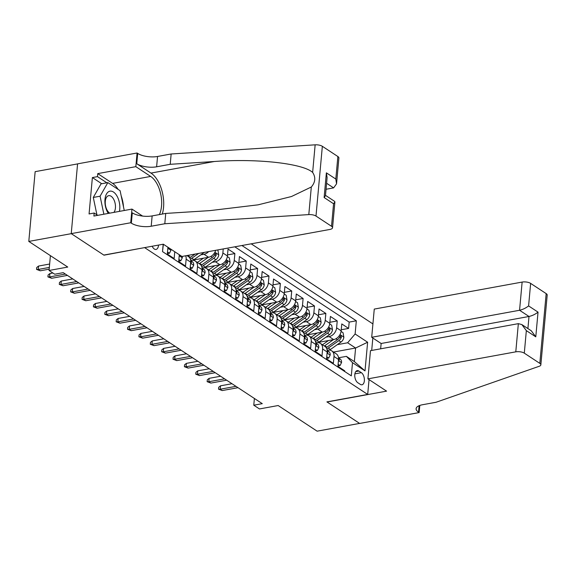 <?xml version="1.0" encoding="UTF-8"?>
<svg xmlns="http://www.w3.org/2000/svg" width="576" height="576" viewBox="0 0 576 576"><rect width="100%" height="100%" fill="white"/><g stroke="black" fill="none" stroke-linecap="round" stroke-linejoin="round"><path stroke-width="0.86" d="M152.179 246.233A6.566 3.542 79.6 0 0 154.31 249.005A6.566 3.542 79.6 0 0 156.038 249.43A6.566 3.542 79.6 0 0 158.522 245.074M77.58 163.908L35.15 171.662L28.8 241.423L71.294 233.662L103.99 255.182L144.792 247.579M372.91 323.921L251.201 243.828M144.785 247.73L367.697 394.438L326.909 401.89L359.604 423.403L317.117 431.172L278.158 405.533L259.466 408.946L253.778 405.209L262.274 403.654L63.245 272.664L54.742 274.219L49.061 270.475L67.752 267.062L28.8 241.423M162.569 250.949L163.39 244.253M167.94 247.248L167.321 254.074L174.146 258.566L174.766 251.741M179.316 254.736L178.697 261.562L185.515 266.047L186.142 259.171L190.692 262.159A8.208 6.142 -56.7 0 0 188.41 256.55L186.919 255.571M190.692 262.159L190.066 269.042L196.891 273.535L197.518 266.652L202.068 269.647A8.208 6.142 -56.7 0 0 199.778 264.031L195.228 261.036A8.208 6.142 123.3 0 1 197.518 266.652M202.068 269.647L201.442 276.53L208.267 281.023L208.894 274.14L213.437 277.135A8.208 6.142 -56.7 0 0 211.154 271.519L206.604 268.524A8.208 6.142 123.3 0 1 208.894 274.14M213.437 277.135L212.81 284.011L219.636 288.504L220.262 281.621L224.813 284.616A8.208 6.142 -56.7 0 0 222.53 279L217.98 276.005A8.208 6.142 123.3 0 1 220.262 281.621M224.813 284.616L224.186 291.499L231.012 295.992L231.638 289.109L236.189 292.104A8.208 6.142 -56.7 0 0 233.899 286.488L229.349 283.493A8.208 6.142 123.3 0 1 231.638 289.109M236.189 292.104L235.562 298.987L242.381 303.473L243.007 296.597L247.558 299.585A8.208 6.142 -56.7 0 0 245.275 293.969L240.725 290.981A8.208 6.142 123.3 0 1 243.007 296.597M247.558 299.585L246.931 306.468L253.757 310.961L254.383 304.078L258.934 307.073A8.208 6.142 -56.7 0 0 256.644 301.457L252.101 298.462A8.208 6.142 123.3 0 1 254.383 304.078M258.934 307.073L258.307 313.956L265.133 318.449L265.759 311.566L270.31 314.561A8.208 6.142 -56.7 0 0 268.02 308.945L263.47 305.95A8.208 6.142 123.3 0 1 265.759 311.566M270.31 314.561L269.683 321.437L276.502 325.93L277.128 319.046L281.678 322.042A8.208 6.142 -56.7 0 0 279.396 316.426L274.846 313.43A8.208 6.142 123.3 0 1 277.128 319.046M281.678 322.042L281.052 328.925L287.878 333.418L288.504 326.534L293.054 329.53A8.208 6.142 -56.7 0 0 290.765 323.914L286.214 320.918A8.208 6.142 123.3 0 1 288.504 326.534M293.054 329.53L292.428 336.413L299.254 340.898L299.88 334.022L304.423 337.01A8.208 6.142 -56.7 0 0 302.141 331.394L297.59 328.406A8.208 6.142 123.3 0 1 299.88 334.022M304.423 337.01L303.797 343.894L310.622 348.386L311.249 341.503L315.799 344.498A8.208 6.142 -56.7 0 0 313.517 338.882L308.966 335.887A8.208 6.142 123.3 0 1 311.249 341.503M315.799 344.498L315.173 351.382L321.998 355.874L322.625 348.991L327.175 351.986A8.208 6.142 -56.7 0 0 324.886 346.37L320.335 343.375A8.208 6.142 123.3 0 1 322.625 348.991M327.175 351.986L326.549 358.862L333.367 363.355L333.994 356.472A8.208 6.142 -56.7 0 0 331.711 350.856A8.208 6.142 -56.7 0 0 327.888 350.172L327.154 350.309M318.557 342.353L333.67 339.595A8.208 6.142 -56.7 0 0 341.158 330.811L341.784 323.928L348.602 328.421L341.251 329.76M325.908 337.183L329.119 336.6A8.208 6.142 -56.7 0 0 336.607 327.816L337.234 320.933L329.875 322.279M337.234 320.933L330.408 316.44L329.782 323.323A8.208 6.142 -56.7 0 1 322.294 332.107L307.181 334.872M295.805 327.384L310.925 324.619A8.208 6.142 -56.7 0 0 318.406 315.835L319.032 308.959L325.858 313.445L318.506 314.791M284.436 319.896L299.549 317.138A8.208 6.142 -56.7 0 0 307.037 308.354L307.663 301.471L314.482 305.964L307.13 307.303M273.06 312.415L288.173 309.65A8.208 6.142 -56.7 0 0 295.661 300.866L296.287 293.983L303.113 298.476L295.754 299.822M261.684 304.927L276.804 302.17A8.208 6.142 -56.7 0 0 284.285 293.386L284.911 286.502L291.737 290.995L284.386 292.334M250.315 297.446L265.428 294.682A8.208 6.142 -56.7 0 0 272.916 285.898L273.542 279.014L280.368 283.507L273.01 284.854M238.939 289.958L254.059 287.194A8.208 6.142 -56.7 0 0 261.54 278.41L262.166 271.534L268.992 276.019L261.634 277.366M227.57 282.47L242.683 279.713A8.208 6.142 -56.7 0 0 250.171 270.929L250.798 264.046L257.616 268.538L250.265 269.878M216.194 274.99L231.307 272.225A8.208 6.142 -56.7 0 0 238.795 263.441L239.422 256.558L246.247 261.05L238.889 262.397M204.818 267.502L219.938 264.744A8.208 6.142 -56.7 0 0 227.419 255.96L228.046 249.077L234.871 253.57L227.52 254.909M195.228 261.036A8.208 6.142 123.3 0 0 191.405 260.352L190.67 260.489M206.604 268.524A8.208 6.142 123.3 0 0 202.781 267.84L202.046 267.97M217.98 276.005A8.208 6.142 123.3 0 0 214.15 275.321L213.415 275.458M229.349 283.493A8.208 6.142 123.3 0 0 225.526 282.809L224.791 282.946M240.725 290.981A8.208 6.142 123.3 0 0 236.902 290.297L236.167 290.426M252.101 298.462A8.208 6.142 123.3 0 0 248.27 297.778L247.536 297.914M263.47 305.95A8.208 6.142 123.3 0 0 259.646 305.266L258.912 305.395M274.846 313.43A8.208 6.142 123.3 0 0 271.015 312.746L270.288 312.883M286.214 320.918A8.208 6.142 123.3 0 0 282.391 320.234L281.657 320.371M297.59 328.406A8.208 6.142 123.3 0 0 293.767 327.722L293.033 327.852M308.966 335.887A8.208 6.142 123.3 0 0 305.136 335.203L304.402 335.34M320.335 343.375A8.208 6.142 123.3 0 0 316.512 342.691L315.778 342.821M361.361 372.679L358.855 371.03A6.365 3.434 79.6 0 0 357.185 370.62A6.365 3.434 79.6 0 0 354.773 375.998A6.365 3.434 79.6 0 0 357.797 382.723L360.295 384.365A6.365 3.434 79.6 0 0 361.973 384.782A6.365 3.434 79.6 0 0 364.378 379.397A6.365 3.434 79.6 0 0 361.361 372.679L354.895 373.86M372.83 338.026L371.7 350.446M369.05 379.606L367.697 394.438M163.181 244.224L162.511 251.604L351.31 375.854L352.512 362.657L346.399 356.357L338.522 357.79M333.526 352.051L355.594 348.019L347.63 342.778L355.118 333.994L356.321 320.796L241.934 245.52M355.118 333.994L367.625 342.23L365.018 370.886L352.512 362.657M193.45 260.021L208.562 257.256A8.208 6.142 -56.7 0 0 215.683 250.315M200.801 254.851L204.012 254.261L208.562 257.256M212.177 262.332L215.388 261.749L219.938 264.744M223.546 269.82L226.757 269.23L231.307 272.225M234.922 277.308L238.133 276.718L242.683 279.713M246.298 284.789L249.509 284.206L254.059 287.194M257.666 292.277L260.878 291.686L265.428 294.682M269.042 299.758L272.254 299.174L276.804 302.17M280.418 307.246L283.63 306.655L288.173 309.65M291.787 314.734L294.998 314.143L299.549 317.138M303.163 322.214L306.374 321.631L310.925 324.619M314.532 329.702L317.743 329.112L322.294 332.107M348.602 328.421L349.178 322.099L234.799 246.823M223.236 248.933L222.869 252.965A8.208 6.142 123.3 0 1 215.388 261.749M234.871 253.57L234.245 260.446A8.208 6.142 123.3 0 1 226.757 269.23M246.247 261.05L245.621 267.934A8.208 6.142 123.3 0 1 238.133 276.718M257.616 268.538L256.99 275.422A8.208 6.142 123.3 0 1 249.509 284.206M268.992 276.019L268.366 282.902A8.208 6.142 123.3 0 1 260.878 291.686M280.368 283.507L279.742 290.39A8.208 6.142 123.3 0 1 272.254 299.174M291.737 290.995L291.11 297.871A8.208 6.142 123.3 0 1 283.63 306.655M303.113 298.476L302.486 305.359A8.208 6.142 123.3 0 1 294.998 314.143M314.482 305.964L313.855 312.847A8.208 6.142 123.3 0 1 306.374 321.631M325.858 313.445L325.231 320.328A8.208 6.142 123.3 0 1 317.743 329.112M344.686 371.491L344.743 370.843L337.918 366.35L338.544 359.467A8.208 6.142 -56.7 0 0 336.262 353.851L331.711 350.856M346.399 356.357L354.355 361.591L355.594 348.019L367.625 342.23M337.284 344.671L347.63 342.778M50.407 255.643L49.061 270.475M254.39 398.462L253.778 405.209M349.178 322.099L356.321 320.796M208.642 251.604A8.208 6.142 123.3 0 1 204.012 254.261M185.681 255.794A8.208 6.142 123.3 0 1 186.142 259.171M354.355 361.591L365.018 370.886M338.112 364.241L340.078 365.53L341.554 362.506A5.436 4.068 -56.7 0 0 340.034 358.884L338.537 357.898M338.486 360.13L339.041 360.439L339.314 359.712A5.436 4.068 -56.7 0 0 338.551 358.07M231.991 383.724L220.514 385.819L220.205 389.218L235.966 386.338M222.25 390.564L218.52 389.167L220.205 389.218L222.25 390.564L238.01 387.684M218.52 389.167L218.686 387.281L220.514 385.819M337.961 365.918L340.078 365.53M328.507 340.538L323.957 343.742A13.032 9.749 123.3 0 1 322.373 344.714M333.425 339.638L324.749 345.751A15.703 11.75 123.3 0 1 324.36 346.018M341.078 331.416L343.058 332.726L343.858 337.241A5.436 4.068 123.3 0 1 340.978 342.065L330.437 349.495A15.703 11.75 123.3 0 1 329.515 350.1M326.851 348.977A15.703 11.75 -56.7 0 0 328.277 348.07L338.818 340.646A5.436 4.068 -56.7 0 0 341.359 337.277L340.898 335.614L339.991 336.377A5.436 4.068 123.3 0 1 337.45 339.746L326.909 347.177A15.703 11.75 123.3 0 1 326.189 347.652M119.412 211.378A13.342 7.2 79.6 0 0 117.029 196.106A13.342 7.2 79.6 0 0 106.524 193.946A13.342 7.2 79.6 0 0 107.705 212.465A13.342 7.2 79.6 0 0 108.281 213.415M113.926 212.378A9.13 4.925 79.6 0 0 113.544 199.051A9.13 4.925 79.6 0 0 108.713 195.667A9.13 4.925 79.6 0 0 105.314 201.125A9.13 4.925 79.6 0 0 107.165 210.254A9.13 4.925 79.6 0 0 109.75 213.142M96.926 214.841L93.29 197.446L101.03 183.859L107.834 182.614L120.11 190.699L124.25 210.492M103.86 214.222L100.087 196.207L107.834 182.614M93.29 197.446L100.087 196.207M367.913 378.857L515.786 351.842L518.35 323.654L370.476 350.669L367.913 378.857L386.568 391.133L327.074 401.998L359.662 423.446L419.148 412.574L419.796 405.439M380.65 348.811L381.139 343.49L371.7 337.284L374.263 309.089L522.13 282.074A6.156 2.376 5.2 0 1 530.64 283.392L546.17 293.609A6.156 2.376 5.2 0 1 547.2 295.099L540.85 364.86A6.156 2.376 -174.8 0 1 539.251 366.264L436.061 402.264L422.46 404.748A14.364 5.544 -174.8 0 0 416.117 408.686A14.364 5.544 -174.8 0 0 418.522 412.164L419.148 412.574M530.64 283.392L528.595 305.921L538.034 312.134L535.781 336.838L526.342 330.624L524.297 353.153L539.82 363.37L546.17 293.609M371.7 337.284L519.566 310.27L522.13 282.074M540.85 364.86A6.156 2.376 -174.8 0 0 539.82 363.37M524.297 353.153A6.156 2.376 -174.8 0 0 515.786 351.842M381.139 343.49L529.006 316.476L519.566 310.27C522.893 309.485 525.902 308.038 528.595 305.921M538.034 312.134C535.342 314.251 532.332 315.698 529.006 316.476L527.904 328.565M535.781 336.838L531.295 330.797L521.856 324.583L518.35 323.654M526.342 330.624L521.856 324.583M326.045 189.266L333.612 187.884L326.592 183.269M164.801 223.747L165.744 213.422L209.894 210.622L258.077 204.84L291.456 196.531L311.314 187.006C315.418 182.21 315.857 177.343 312.638 172.418C303.019 163.469 256.615 158.314 214.366 161.503L170.215 164.304L156.614 166.795A14.364 5.544 5.2 0 1 136.757 163.728L137.7 153.403L137.074 152.993L77.58 163.858L71.237 233.626L103.817 255.067L163.31 244.202L181.958 256.471L329.832 229.457A6.156 2.376 -174.8 0 0 332.546 227.772A6.156 2.376 -174.8 0 0 331.517 226.282L315.994 216.065A6.156 2.376 -174.8 0 0 308.801 214.596L164.801 223.747L151.207 226.231A14.364 5.544 5.2 0 1 131.35 223.164L130.723 222.754L71.237 233.626M170.215 164.304L171.151 153.986L157.558 156.47A14.364 5.544 5.2 0 1 137.7 153.403M131.35 223.164L132.286 212.846A14.364 5.544 5.2 0 0 152.143 215.906L165.744 213.422M331.517 226.282L333.569 203.753L324.13 197.539L326.376 172.836L335.815 179.05L337.867 156.521L322.344 146.304L315.994 216.065M312.638 172.418L315.151 144.828L171.151 153.986M130.723 222.754L131.969 209.088L93.895 216.043L94.169 213.026L97.697 215.345M101.743 183.73L92.383 177.566L89.071 213.955L94.169 213.026M92.383 177.566L97.481 176.63L97.754 173.614L135.828 166.658L137.074 152.993M159.35 214.596A23.09 12.456 79.6 0 0 150.667 176.429L135.828 166.658M131.969 209.088L142.589 216.072M162.281 214.056A26.734 14.422 79.6 0 0 150.977 173.081L136.757 163.728M315.151 144.828A6.156 2.376 5.2 0 1 322.344 146.304M337.867 156.521A6.156 2.376 5.2 0 1 338.897 158.011L336.55 183.852L333.612 187.884M97.754 173.614L112.601 183.384A23.09 12.456 -100.4 0 1 118.109 189.382M121.19 195.862A23.09 12.456 -100.4 0 1 123.502 206.906M106.848 182.794L97.481 176.63M333.569 203.753L334.901 201.931L334.627 201.37L325.49 195.358M324.13 197.539L325.462 195.718L327.103 177.638L326.376 172.836M335.815 179.05L336.55 183.852M326.736 356.753L328.702 358.049L330.185 355.025A5.436 4.068 -56.7 0 0 328.658 351.396L327.161 350.41M327.11 352.642L327.665 352.951L327.938 352.224A5.436 4.068 -56.7 0 0 327.182 350.59M220.622 376.236L209.138 378.338L208.829 381.73L224.59 378.85M210.874 383.076L207.144 381.679L208.829 381.73L210.874 383.076L226.634 380.196M207.144 381.679L207.317 379.793L209.138 378.338M326.585 358.43L328.702 358.049M315.367 349.272L317.333 350.561L318.809 347.537A5.436 4.068 -56.7 0 0 317.29 343.915L315.792 342.929M315.742 345.154L316.296 345.47L316.57 344.743A5.436 4.068 -56.7 0 0 315.806 343.102M209.246 368.755L197.762 370.85L197.453 374.242L213.214 371.369M199.505 375.595L195.768 374.191L197.453 374.242L199.505 375.595L215.266 372.715M195.768 374.191L195.941 372.305L197.762 370.85M315.216 350.95L317.333 350.561M303.991 341.784L305.957 343.073L307.433 340.056A5.436 4.068 -56.7 0 0 305.914 336.427L304.416 335.441M304.366 337.673L304.92 337.982L305.194 337.255A5.436 4.068 -56.7 0 0 304.43 335.614M197.87 361.267L186.394 363.37L186.084 366.761L201.845 363.881M188.129 368.107L184.399 366.71L186.084 366.761L188.129 368.107L203.89 365.227M184.399 366.71L184.565 364.824L186.394 363.37M303.84 343.462L305.957 343.073M292.615 334.296L294.581 335.592L296.064 332.568A5.436 4.068 -56.7 0 0 294.538 328.946L293.047 327.96M292.99 330.185L293.544 330.502L293.818 329.767A5.436 4.068 -56.7 0 0 293.062 328.133M186.502 353.786L175.018 355.882L174.708 359.273L190.469 356.393M176.76 360.619L173.023 359.222L174.708 359.273L176.76 360.619L192.514 357.746M173.023 359.222L173.196 357.336L175.018 355.882M292.464 335.981L294.581 335.592M317.131 333.05L312.581 336.262A13.032 9.749 123.3 0 1 310.997 337.226M322.056 332.15L313.373 338.263A15.703 11.75 123.3 0 1 312.984 338.537M329.702 323.935L331.69 325.238L332.482 329.76A5.436 4.068 123.3 0 1 329.602 334.584L319.061 342.007A15.703 11.75 123.3 0 1 318.146 342.612M315.475 341.489A15.703 11.75 -56.7 0 0 316.901 340.589L327.442 333.158A5.436 4.068 -56.7 0 0 329.983 329.789L329.53 328.133L328.615 328.889A5.436 4.068 123.3 0 1 326.081 332.258L315.533 339.689A15.703 11.75 123.3 0 1 314.82 340.171M305.762 325.562L301.205 328.774A13.032 9.749 123.3 0 1 299.628 329.746M310.68 324.67L302.004 330.782A15.703 11.75 123.3 0 1 301.608 331.049M318.334 316.447L320.314 317.75L321.106 322.272A5.436 4.068 123.3 0 1 318.233 327.096L307.685 334.526A15.703 11.75 123.3 0 1 306.77 335.131M304.099 334.008A15.703 11.75 -56.7 0 0 305.525 333.101L316.073 325.678A5.436 4.068 -56.7 0 0 318.607 322.301L318.154 320.645L317.246 321.408A5.436 4.068 123.3 0 1 314.705 324.778L304.164 332.201A15.703 11.75 123.3 0 1 303.444 332.683M294.386 318.082L289.836 321.286A13.032 9.749 123.3 0 1 288.252 322.258M299.304 317.182L290.628 323.294A15.703 11.75 123.3 0 1 290.239 323.561M306.958 308.959L308.945 310.27L309.737 314.791A5.436 4.068 123.3 0 1 306.857 319.608L296.316 327.038A15.703 11.75 123.3 0 1 295.402 327.643M292.73 326.52A15.703 11.75 -56.7 0 0 294.156 325.62L304.697 318.19A5.436 4.068 -56.7 0 0 307.238 314.82L306.785 313.164L305.87 313.92A5.436 4.068 123.3 0 1 303.329 317.29L292.788 324.72A15.703 11.75 123.3 0 1 292.068 325.202M283.018 310.594L278.46 313.805A13.032 9.749 123.3 0 1 276.876 314.77M287.935 309.694L279.252 315.814A15.703 11.75 123.3 0 1 278.863 316.08M295.582 301.478L297.569 302.782L298.361 307.303A5.436 4.068 123.3 0 1 295.481 312.127L284.94 319.558A15.703 11.75 123.3 0 1 284.026 320.155M281.354 319.039A15.703 11.75 -56.7 0 0 282.78 318.132L293.321 310.702A5.436 4.068 -56.7 0 0 295.862 307.332L295.409 305.676L294.502 306.432A5.436 4.068 123.3 0 1 291.96 309.809L281.419 317.232A15.703 11.75 123.3 0 1 280.699 317.714M281.246 326.815L283.212 328.104L284.688 325.087A5.436 4.068 -56.7 0 0 283.169 321.458L281.671 320.472M281.621 322.704L282.175 323.014L282.449 322.286A5.436 4.068 -56.7 0 0 281.686 320.645M175.126 346.298L163.642 348.394L163.339 351.792L179.093 348.912M165.384 353.138L161.647 351.742L163.339 351.792L165.384 353.138L181.145 350.258M161.647 351.742L161.82 349.855L163.642 348.394M281.095 328.493L283.212 328.104M271.642 303.113L267.091 306.317A13.032 9.749 123.3 0 1 265.507 307.289M276.559 302.213L267.883 308.326A15.703 11.75 123.3 0 1 267.494 308.592M284.213 293.99L286.193 295.301L286.992 299.815A5.436 4.068 123.3 0 1 284.112 304.639L273.571 312.07A15.703 11.75 123.3 0 1 272.65 312.674M269.986 311.551A15.703 11.75 -56.7 0 0 271.404 310.644L281.952 303.221A5.436 4.068 -56.7 0 0 284.486 299.851L284.033 298.188L283.126 298.951A5.436 4.068 123.3 0 1 280.584 302.321L270.043 309.751A15.703 11.75 123.3 0 1 269.323 310.226M269.87 319.327L271.836 320.623L273.319 317.599A5.436 4.068 -56.7 0 0 271.793 313.97L270.295 312.991M270.245 315.216L270.965 315.446L271.073 314.798A5.436 4.068 -56.7 0 0 270.317 313.164M163.75 338.81L152.273 340.913L151.963 344.304L167.724 341.424M154.008 345.65L150.278 344.254L151.963 344.304L154.008 345.65L169.769 342.77M150.278 344.254L150.451 342.367L152.273 340.913M269.719 321.005L271.836 320.623M260.266 295.625L255.715 298.836A13.032 9.749 123.3 0 1 254.131 299.801M265.19 294.725L256.507 300.845A15.703 11.75 123.3 0 1 256.118 301.111M272.837 286.51L274.824 287.813L275.616 292.334A5.436 4.068 123.3 0 1 272.736 297.158L262.195 304.582A15.703 11.75 123.3 0 1 261.281 305.186M258.61 304.07A15.703 11.75 -56.7 0 0 260.035 303.163L270.576 295.733A5.436 4.068 -56.7 0 0 273.118 292.363L272.664 290.707L271.75 291.463A5.436 4.068 123.3 0 1 269.208 294.833L258.667 302.263A15.703 11.75 123.3 0 1 257.947 302.746M258.502 311.846L260.46 313.135L261.943 310.111A5.436 4.068 -56.7 0 0 260.424 306.49L258.926 305.503M258.876 307.728L259.43 308.045L259.704 307.318A5.436 4.068 -56.7 0 0 258.941 305.676M152.381 331.33L140.897 333.425L140.587 336.823L156.348 333.943M142.639 338.17L138.902 336.766L140.587 336.823L142.639 338.17L158.393 335.29M138.902 336.766L139.075 334.886L140.897 333.425M258.343 313.524L260.46 313.135M248.897 288.137L244.339 291.348A13.032 9.749 123.3 0 1 242.762 292.32M253.814 287.244L245.138 293.357A15.703 11.75 123.3 0 1 244.742 293.623M261.461 279.022L263.448 280.325L264.24 284.846A5.436 4.068 123.3 0 1 261.367 289.67L250.819 297.101A15.703 11.75 123.3 0 1 249.905 297.706M247.234 296.582A15.703 11.75 -56.7 0 0 248.659 295.675L259.2 288.252A5.436 4.068 -56.7 0 0 261.742 284.875L261.288 283.219L260.381 283.982A5.436 4.068 123.3 0 1 257.839 287.352L247.298 294.775A15.703 11.75 123.3 0 1 246.578 295.258M247.126 304.358L249.091 305.654L250.567 302.63A5.436 4.068 -56.7 0 0 249.048 299.002L247.55 298.015M247.5 300.247L248.054 300.557L248.328 299.83A5.436 4.068 -56.7 0 0 247.565 298.195M141.005 323.842L129.528 325.944L129.218 329.335L144.979 326.455M131.263 330.682L127.534 329.285L129.218 329.335L131.263 330.682L147.024 327.802M127.534 329.285L127.699 327.398L129.528 325.944M246.974 306.036L249.091 305.654M237.521 280.656L232.97 283.86A13.032 9.749 123.3 0 1 231.386 284.832M242.438 279.756L233.762 285.869A15.703 11.75 123.3 0 1 233.374 286.135M250.092 271.534L252.072 272.844L252.871 277.366A5.436 4.068 123.3 0 1 249.991 282.182L239.45 289.613A15.703 11.75 123.3 0 1 238.529 290.218M235.865 289.094A15.703 11.75 -56.7 0 0 237.29 288.194L247.831 280.764A5.436 4.068 -56.7 0 0 250.373 277.394L249.912 275.738L249.005 276.494A5.436 4.068 123.3 0 1 246.463 279.864L235.922 287.294A15.703 11.75 123.3 0 1 235.202 287.777M235.75 296.87L237.715 298.166L239.198 295.142A5.436 4.068 -56.7 0 0 237.672 291.521L236.174 290.534M236.124 292.759L236.678 293.076L236.952 292.349A5.436 4.068 -56.7 0 0 236.196 290.707M129.636 316.361L118.152 318.456L117.842 321.847L133.603 318.967M119.887 323.194L116.158 321.797L117.842 321.847L119.887 323.194L135.648 320.321M116.158 321.797L116.33 319.91L118.152 318.456M235.598 298.555L237.715 298.166M226.145 273.168L221.594 276.379A13.032 9.749 123.3 0 1 220.01 277.344M231.07 272.268L222.386 278.388A15.703 11.75 123.3 0 1 221.998 278.654M238.716 264.053L240.703 265.356L241.495 269.878A5.436 4.068 123.3 0 1 238.615 274.702L228.074 282.132A15.703 11.75 123.3 0 1 227.16 282.73M224.489 281.614A15.703 11.75 -56.7 0 0 225.914 280.706L236.455 273.276A5.436 4.068 -56.7 0 0 238.997 269.906L238.543 268.25L237.629 269.006A5.436 4.068 123.3 0 1 235.094 272.383L224.546 279.806A15.703 11.75 123.3 0 1 223.834 280.289M224.381 289.39L226.346 290.678L227.822 287.662A5.436 4.068 -56.7 0 0 226.303 284.033L224.806 283.046M224.755 285.278L225.31 285.588L225.583 284.861A5.436 4.068 -56.7 0 0 224.82 283.219M118.26 308.873L106.776 310.968L106.466 314.366L122.227 311.486M108.518 315.713L104.782 314.316L106.466 314.366L108.518 315.713L124.279 312.833M104.782 314.316L104.954 312.43L106.776 310.968M224.23 291.067L226.346 290.678M214.776 265.687L210.218 268.891A13.032 9.749 123.3 0 1 208.642 269.863M219.694 264.787L211.018 270.9A15.703 11.75 123.3 0 1 210.622 271.166M227.347 256.565L229.327 257.875L230.119 262.39A5.436 4.068 123.3 0 1 227.246 267.214L216.698 274.644A15.703 11.75 123.3 0 1 215.784 275.249M213.113 274.126A15.703 11.75 -56.7 0 0 214.538 273.218L225.086 265.795A5.436 4.068 -56.7 0 0 227.621 262.426L227.167 260.762L226.26 261.526A5.436 4.068 123.3 0 1 223.718 264.895L213.178 272.326A15.703 11.75 123.3 0 1 212.458 272.801M213.005 281.902L214.97 283.198L216.446 280.174A5.436 4.068 -56.7 0 0 214.927 276.545L213.43 275.566M213.379 277.79L214.099 278.021L214.207 277.373A5.436 4.068 -56.7 0 0 213.444 275.738M106.884 301.385L95.407 303.487L95.098 306.878L110.858 303.998M97.142 308.225L93.413 306.828L95.098 306.878L97.142 308.225L112.903 305.345M93.413 306.828L93.578 304.942L95.407 303.487M212.854 283.579L214.97 283.198M203.4 258.199L198.85 261.41A13.032 9.749 123.3 0 1 197.266 262.375M208.318 257.299L199.642 263.419A15.703 11.75 123.3 0 1 199.253 263.686M217.375 250.006L217.958 250.387L218.75 254.909A5.436 4.068 123.3 0 1 215.87 259.733L205.33 267.156A15.703 11.75 123.3 0 1 204.415 267.761M201.744 266.645A15.703 11.75 -56.7 0 0 203.17 265.738L213.71 258.307A5.436 4.068 -56.7 0 0 216.252 254.938L215.791 253.282L214.884 254.038A5.436 4.068 123.3 0 1 212.342 257.407L201.802 264.838A15.703 11.75 123.3 0 1 201.082 265.32M201.629 274.421L203.594 275.71L205.078 272.686A5.436 4.068 -56.7 0 0 203.551 269.064L202.061 268.078M202.003 270.302L202.558 270.619L202.831 269.892A5.436 4.068 -56.7 0 0 202.075 268.25M95.515 293.904L84.031 295.999L83.722 299.398L99.482 296.518M85.774 300.744L82.037 299.34L83.722 299.398L85.774 300.744L101.527 297.864M82.037 299.34L82.21 297.461L84.031 295.999M201.478 276.098L203.594 275.71M189.432 255.11L188.266 255.931A15.703 11.75 123.3 0 1 187.877 256.198M204.286 252.396L193.954 259.675A15.703 11.75 123.3 0 1 193.039 260.28M195.077 254.081L190.433 257.35A15.703 11.75 123.3 0 1 189.713 257.832M190.368 259.157A15.703 11.75 -56.7 0 0 191.794 258.25L198.641 253.426M190.26 266.933L192.226 268.229L193.702 265.205A5.436 4.068 -56.7 0 0 192.182 261.576L190.685 260.59M190.634 262.822L191.189 263.131L191.462 262.404A5.436 4.068 -56.7 0 0 190.699 260.77M84.139 286.416L72.655 288.518L72.353 291.91L88.106 289.03M74.398 293.256L70.661 291.859L72.353 291.91L74.398 293.256L90.158 290.376M70.661 291.859L70.834 289.973L72.655 288.518M190.109 268.61L192.226 268.229M178.884 259.445L180.85 260.741L182.333 257.717A5.436 4.068 -56.7 0 0 182.261 256.421M179.258 255.334L179.813 255.65L180.108 255.254M72.763 278.935L61.286 281.03L60.977 284.422L76.738 281.542M63.022 285.768L59.292 284.371L60.977 284.422L63.022 285.768L78.782 282.895M59.292 284.371L59.465 282.485L61.286 281.03M178.733 261.13L180.85 260.741M167.515 251.964L169.474 253.253L170.957 250.236A5.436 4.068 -56.7 0 0 170.935 249.221M167.89 247.853L168.422 248.17L168.732 247.774M52.898 273.002L49.91 273.542L49.601 276.941L65.362 274.061M51.653 278.287L47.916 276.89L49.601 276.941L51.653 278.287L67.406 275.407M47.916 276.89L48.089 275.004L49.91 273.542M167.357 253.642L169.474 253.253M49.644 264.031L38.542 266.062L38.232 269.453L49.334 267.422M40.277 270.799L36.547 269.402L38.232 269.453L40.277 270.799L49.176 269.172M36.547 269.402L36.713 267.516L38.542 266.062M329.119 336.6L333.67 339.595M336.607 327.816L341.158 330.811M222.869 252.965L227.419 255.96M234.245 260.446L238.795 263.441M245.621 267.934L250.171 270.929M256.99 275.422L261.54 278.41M268.366 282.902L272.916 285.898M279.742 290.39L284.285 293.386M291.11 297.871L295.661 300.866M302.486 305.359L307.037 308.354M313.855 312.847L318.406 315.835M325.231 320.328L329.782 323.323M333.994 356.472L338.544 359.467M355.759 371.599L358.855 371.03M338.443 360.562L341.518 362.585M338.508 359.856L339.314 359.712M343.836 337.133L339.984 334.591M326.909 347.177L324.749 345.751M330.437 349.495L328.277 348.07M337.45 339.746L335.952 338.76M340.978 342.065L338.818 340.646M339.394 337.63L341.359 337.277M419.112 405.706L418.522 412.164M156.614 166.795L157.558 156.47M152.143 215.906L151.207 226.231M308.801 214.596L311.314 187.006M214.366 161.503L150.977 173.081M112.601 183.384L150.667 176.429M327.074 353.074L330.149 355.097M327.139 352.375L327.938 352.224M315.698 345.593L318.773 347.616M315.763 344.887L316.57 344.743M304.33 338.105L307.397 340.128M304.387 337.399L305.194 337.255M292.954 330.624L296.028 332.647M293.018 329.918L293.818 329.767M332.46 329.645L328.608 327.11M315.533 339.689L313.373 338.263M319.061 342.007L316.901 340.589M326.081 332.258L324.576 331.272M329.602 334.584L327.442 333.158M328.025 330.149L329.983 329.789M321.091 322.157L317.239 319.622M304.164 332.201L302.004 330.782M307.685 334.526L305.525 333.101M314.705 324.778L313.207 323.791M318.233 327.096L316.073 325.678M316.649 322.661L318.607 322.301M309.715 314.676L305.863 312.142M292.788 324.72L290.628 323.294M296.316 327.038L294.156 325.62M303.329 317.29L301.831 316.303M306.857 319.608L304.697 318.19M305.273 315.18L307.238 314.82M298.346 307.188L294.487 304.654M281.419 317.232L279.252 315.814M284.94 319.558L282.78 318.132M291.96 309.809L290.462 308.822M295.481 312.127L293.321 310.702M293.904 307.692L295.862 307.332M281.578 323.136L284.652 325.159M281.642 322.43L282.449 322.286M286.97 299.707L283.118 297.173M270.043 309.751L267.883 308.326M273.571 312.07L271.404 310.644M280.584 302.321L279.086 301.334M284.112 304.639L281.952 303.221M282.528 300.204L284.486 299.851M270.209 315.655L273.283 317.671M270.274 314.95L271.073 314.798M275.594 292.219L271.742 289.685M258.667 302.263L256.507 300.845M262.195 304.582L260.035 303.163M269.208 294.833L267.71 293.846M272.736 297.158L270.576 295.733M271.152 292.723L273.118 292.363M258.833 308.167L261.907 310.19M258.898 307.462L259.704 307.318M264.226 284.731L260.374 282.197M247.298 294.775L245.138 293.357M250.819 297.101L248.659 295.675M257.839 287.352L256.342 286.366M261.367 289.67L259.2 288.252M259.783 285.235L261.742 284.875M247.457 300.679L250.531 302.702M247.522 299.981L248.328 299.83M252.85 277.25L248.998 274.716M235.922 287.294L233.762 285.869M239.45 289.613L237.29 288.194M246.463 279.864L244.966 278.878M249.991 282.182L247.831 280.764M248.407 277.754L250.373 277.394M236.088 293.198L239.162 295.222M236.153 292.493L236.952 292.349M241.474 269.762L237.622 267.228M224.546 279.806L222.386 278.388M228.074 282.132L225.914 280.706M235.094 272.383L233.59 271.397M238.615 274.702L236.455 273.276M237.038 270.266L238.997 269.906M224.712 285.71L227.786 287.734M224.777 285.005L225.583 284.861M230.105 262.282L226.253 259.747M213.178 272.326L211.018 270.9M216.698 274.644L214.538 273.218M223.718 264.895L222.221 263.909M227.246 267.214L225.086 265.795M225.662 262.778L227.621 262.426M213.343 278.23L216.41 280.246M213.401 277.524L214.207 277.373M218.729 254.794L214.877 252.259M201.802 264.838L199.642 263.419M205.33 267.156L203.17 265.738M212.342 257.407L210.845 256.421M215.87 259.733L213.71 258.307M214.286 255.298L216.252 254.938M201.967 270.742L205.042 272.765M202.032 270.036L202.831 269.892M190.433 257.35L188.266 255.931M193.954 259.675L191.794 258.25M190.591 263.254L193.666 265.277M190.656 262.555L191.462 262.404M179.222 255.773L182.297 257.796M179.287 255.067L179.705 254.988M167.846 248.285L170.921 250.308M167.911 247.579L168.329 247.507M332.546 227.772L334.901 201.931"/></g></svg>

